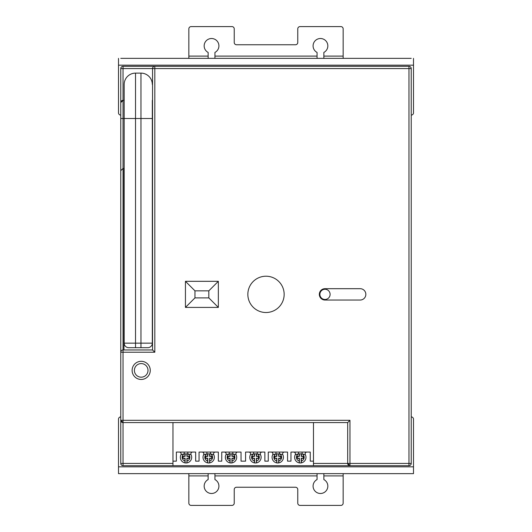 <?xml version="1.0" encoding="UTF-8"?>
<svg xmlns="http://www.w3.org/2000/svg" width="532" height="532" viewBox="0 0 532 532"><rect width="100%" height="100%" fill="white"/><g stroke="black" fill="none" stroke-linecap="round" stroke-linejoin="round"><path stroke-width="0.8" d="M305.348 454.714A1.815 1.815 0 0 1 305.149 453.889A1.815 1.815 0 0 0 305.348 454.714A5.672 5.672 0 0 1 301.252 462.893L301.411 460.998A3.857 3.857 0 0 0 302.096 453.889L305.348 454.714A5.672 5.672 0 0 1 301.252 462.893L301.212 462.9A5.672 5.672 0 0 1 299.39 462.9L299.356 462.893A5.672 5.672 0 0 1 295.253 454.714L298.505 453.889L298.505 452.074L293.637 452.074A1.815 1.815 0 0 1 295.253 454.714A5.672 5.672 0 0 0 299.356 462.893L299.197 458.411L297.149 458.411L297.149 456.19L299.197 456.19L299.197 453.889L298.505 453.889A3.857 3.857 0 0 0 299.197 460.998M282.798 454.714A1.815 1.815 0 0 1 282.598 453.889A1.815 1.815 0 0 0 282.798 454.714A5.672 5.672 0 0 1 278.702 462.893L278.861 460.998A3.857 3.857 0 0 0 279.546 453.889L282.798 454.714A5.672 5.672 0 0 1 278.702 462.893L278.662 462.9A5.672 5.672 0 0 1 276.84 462.9L276.806 462.893A5.672 5.672 0 0 1 272.703 454.714L275.955 453.889L275.955 452.074L271.087 452.074A1.815 1.815 0 0 1 272.703 454.714A5.672 5.672 0 0 0 276.806 462.893L276.647 458.411L274.598 458.411L274.598 456.19L276.647 456.19L276.647 453.889L275.955 453.889A3.857 3.857 0 0 0 276.647 460.998M257.249 452.074L257.249 453.889L260.5 454.714A5.672 5.672 0 0 1 256.397 462.893L256.358 462.9A5.672 5.672 0 0 1 254.542 462.9L254.502 462.893A5.672 5.672 0 0 1 250.399 454.714L253.651 453.889A3.857 3.857 0 0 0 254.343 460.998L254.502 462.893A5.672 5.672 0 0 1 250.399 454.714A1.815 1.815 0 0 0 248.783 452.074A1.815 1.815 0 0 1 250.399 454.714M232.823 452.074L232.823 453.889L236.075 454.714A5.672 5.672 0 0 1 231.972 462.893L231.932 462.9A5.672 5.672 0 0 1 230.117 462.9L230.077 462.893A5.672 5.672 0 0 1 225.974 454.714L229.226 453.889A3.857 3.857 0 0 0 229.917 460.998L230.077 462.893A5.672 5.672 0 0 1 225.974 454.714A1.815 1.815 0 0 0 224.358 452.074A1.815 1.815 0 0 1 225.974 454.714M210.499 452.074L210.499 453.889L213.751 454.714A5.672 5.672 0 0 1 209.648 462.893L209.608 462.9A5.672 5.672 0 0 1 207.793 462.9L207.753 462.893A5.672 5.672 0 0 1 203.65 454.714L206.908 453.889A3.857 3.857 0 0 0 207.593 460.998L207.753 462.893A5.672 5.672 0 0 1 203.65 454.714A1.815 1.815 0 0 0 202.034 452.074A1.815 1.815 0 0 1 203.65 454.714M187.809 452.074L187.809 453.889L191.061 454.714A5.672 5.672 0 0 1 186.958 462.893L186.918 462.9A5.672 5.672 0 0 1 185.103 462.9L185.063 462.893A5.672 5.672 0 0 1 180.96 454.714L184.212 453.889A3.857 3.857 0 0 0 184.903 460.998L185.063 462.893A5.672 5.672 0 0 1 180.96 454.714A1.815 1.815 0 0 0 179.344 452.074A1.815 1.815 0 0 1 180.96 454.714M319.892 294.362A5.107 5.107 0 0 1 324.999 289.262A5.107 5.107 0 0 1 330.106 294.362A5.107 5.107 0 0 1 324.999 299.469A5.107 5.107 0 0 1 319.892 294.362M247.846 294.362A18.155 18.155 0 0 0 266 312.517A18.155 18.155 0 0 0 284.155 294.362A18.155 18.155 0 0 0 266 276.214A18.155 18.155 0 0 0 247.846 294.362M365.843 294.362A5.672 5.672 0 0 0 360.171 288.69L324.999 288.69A5.672 5.672 0 0 0 319.326 294.362A5.672 5.672 0 0 0 324.999 300.035L360.171 300.035A5.672 5.672 0 0 0 365.843 294.362M148.002 370.385A6.81 6.81 0 0 0 141.193 363.575A6.81 6.81 0 0 0 134.39 370.385A6.81 6.81 0 0 0 141.193 377.188A6.81 6.81 0 0 0 148.002 370.385M132.116 370.385A9.077 9.077 0 0 0 141.193 379.462A9.077 9.077 0 0 0 150.27 370.385A9.077 9.077 0 0 0 141.193 361.308A9.077 9.077 0 0 0 132.116 370.385M190.862 453.889A1.815 1.815 0 0 1 192.677 452.074A1.815 1.815 0 0 0 191.061 454.714A5.672 5.672 0 0 1 186.958 462.893L187.118 458.411L189.159 458.411L189.159 456.19L187.118 456.19L187.118 453.889L184.903 453.889L184.903 456.19L182.862 456.19L182.862 458.411L184.903 458.411L184.903 460.998M213.551 453.889A1.815 1.815 0 0 1 215.367 452.074A1.815 1.815 0 0 0 213.751 454.714A5.672 5.672 0 0 1 209.648 462.893L209.808 458.411L211.856 458.411L211.856 456.19L209.808 456.19L209.808 453.889L207.593 453.889L207.593 456.19L205.552 456.19L205.552 458.411L207.593 458.411L207.593 460.998M235.876 453.889A1.815 1.815 0 0 1 237.691 452.074A1.815 1.815 0 0 0 236.075 454.714A5.672 5.672 0 0 1 231.972 462.893L232.132 458.411L234.173 458.411L234.173 456.19L232.132 456.19L232.132 453.889L229.917 453.889L229.917 456.19L227.869 456.19L227.869 458.411L229.917 458.411L229.917 460.998M260.301 453.889A1.815 1.815 0 0 1 262.116 452.074A1.815 1.815 0 0 0 260.5 454.714A5.672 5.672 0 0 1 256.397 462.893L256.557 458.411L258.599 458.411L258.599 456.19L256.557 456.19L256.557 453.889L254.343 453.889L254.343 456.19L252.294 456.19L252.294 458.411L254.343 458.411L254.343 460.998M218.346 281.315L185.442 281.315L185.442 307.41L218.346 307.41L218.346 281.315L208.823 290.838L194.965 290.838L194.965 297.887L208.823 297.887L208.823 290.838M172.96 422.574L172.96 465.686L123.038 465.686A2.268 2.268 0 0 1 120.771 463.419L120.771 68.581A2.268 2.268 0 0 1 123.038 66.314L408.962 66.314A2.268 2.268 0 0 1 411.229 68.581L411.229 463.419L408.962 463.419L408.962 68.581L154.812 68.581L154.812 352.231L152.538 349.963L152.538 68.581A2.268 2.268 0 0 1 154.812 66.314L154.812 68.581L123.038 68.581L123.038 100.349L120.771 102.616A2.268 2.268 0 0 1 123.038 100.349L123.038 349.963L152.538 349.963M313.474 461.151L310.249 461.151L310.249 452.074L290.964 452.074L290.964 461.151L287.559 461.151L287.559 452.074L268.268 452.074L268.268 461.151L264.863 461.151L264.863 452.074L245.578 452.074L245.578 461.151L241.036 461.151L241.036 452.074L221.751 452.074L221.751 461.151L218.346 461.151L218.346 452.074L199.061 452.074L199.061 461.151L195.656 461.151L195.656 452.074L176.365 452.074L176.365 461.151L172.96 461.151M278.861 460.998L278.861 458.411L280.903 458.411L280.903 456.19L278.861 456.19L278.861 453.889L276.647 453.889M301.411 460.998L301.411 458.411L303.453 458.411L303.453 456.19L301.411 456.19L301.411 453.889L299.197 453.889M254.343 453.889L253.651 453.889L253.651 452.074L248.783 452.074M229.917 453.889L229.226 453.889L229.226 452.074L224.358 452.074M207.593 453.889L206.908 453.889L206.908 452.074L202.034 452.074M184.903 453.889L184.212 453.889L184.212 452.074L179.344 452.074M349.963 465.686L347.689 463.419L349.963 463.419L349.963 465.686A2.268 2.268 0 0 1 347.689 463.419L347.689 422.574L349.963 420.307L349.963 463.419L408.962 463.419L408.962 465.686A2.268 2.268 0 0 0 411.229 463.419A2.268 2.268 0 0 1 408.962 465.686L313.474 465.686L313.474 422.574M172.96 465.686L313.474 465.686M124.175 168.425L123.038 168.425L120.771 170.692L123.038 168.425M123.949 168.425L123.949 349.963M152.312 100.349L152.312 118.503L140.967 118.503L140.967 73.117A11.345 11.345 0 0 1 152.312 84.462A11.345 11.345 0 0 0 140.967 73.117L135.52 73.117A11.345 11.345 0 0 0 124.175 84.462A11.345 11.345 0 0 1 135.52 73.117L135.52 343.153L140.967 343.153L140.967 118.503L124.175 118.503L124.175 84.462A11.345 11.345 0 0 1 135.52 73.117M120.771 118.503L124.175 118.503L124.175 343.153L135.52 343.153L135.52 347.689L128.711 347.689L147.776 347.689A4.535 4.535 0 0 0 152.312 343.153L152.312 118.503M124.175 100.349L123.038 100.349A2.268 2.268 0 0 0 120.771 102.616M124.175 343.153A4.535 4.535 0 0 0 128.711 347.689A4.535 4.535 0 0 1 124.175 343.153M154.812 352.231L120.771 352.231A2.268 2.268 0 0 1 123.038 349.963L123.038 420.307L349.963 420.307M347.689 422.574L123.038 422.574A2.268 2.268 0 0 1 120.771 420.307L123.038 420.307L123.038 422.574L120.771 420.307M208.823 297.887L218.346 307.41M194.965 297.887L185.442 307.41M194.965 290.838L185.442 281.315M301.411 453.889L302.096 453.889L302.096 452.074M305.149 453.889A1.815 1.815 0 0 1 306.964 452.074A1.815 1.815 0 0 0 305.149 453.889M278.861 453.889L279.546 453.889L279.546 452.074M282.598 453.889A1.815 1.815 0 0 1 284.414 452.074A1.815 1.815 0 0 0 282.598 453.889M186.918 462.9L186.918 458.218L188.966 458.218L188.966 456.389L186.918 456.389L186.918 453.889M185.103 453.889L185.103 456.389L183.055 456.389L183.055 458.218L185.103 458.218L185.103 462.9M209.608 462.9L209.608 458.218L211.656 458.218L211.656 456.389L209.608 456.389L209.608 453.889M207.793 453.889L207.793 456.389L205.751 456.389L205.751 458.218L207.793 458.218L207.793 462.9M231.932 462.9L231.932 458.218L233.974 458.218L233.974 456.389L231.932 456.389L231.932 453.889M230.117 453.889L230.117 456.389L228.068 456.389L228.068 458.218L230.117 458.218L230.117 462.9M256.358 462.9L256.358 458.218L258.406 458.218L258.406 456.389L256.358 456.389L256.358 453.889M254.542 453.889L254.542 456.389L252.494 456.389L252.494 458.218L254.542 458.218L254.542 462.9M278.662 462.9L278.662 458.218L280.703 458.218L280.703 456.389L278.662 456.389L278.662 453.889M276.84 453.889L276.84 456.389L274.798 456.389L274.798 458.218L276.84 458.218L276.84 462.9M301.212 462.9L301.212 458.218L303.253 458.218L303.253 456.389L301.212 456.389L301.212 453.889M299.39 453.889L299.39 456.389L297.348 456.389L297.348 458.218L299.39 458.218L299.39 462.9M214.941 56.099L214.941 58.367L317.059 58.367L317.059 56.099L214.941 56.099L214.941 52.429A7.375 7.375 0 0 0 211.537 38.51A7.375 7.375 0 0 0 208.138 52.429L208.138 56.099L188.847 56.099L188.847 58.367L208.138 58.367L208.138 56.099M323.862 56.099L323.862 58.367L343.153 58.367L343.153 56.099L323.862 56.099L323.862 52.429A7.375 7.375 0 0 0 320.464 38.51A7.375 7.375 0 0 0 317.059 52.429L317.059 56.099M188.847 56.099L188.847 28.868A2.268 2.268 0 0 1 191.114 26.6L231.965 26.6A2.268 2.268 0 0 1 234.233 28.868L234.233 42.487A2.268 2.268 0 0 0 236.501 44.755L295.499 44.755A2.268 2.268 0 0 0 297.767 42.487L297.767 28.868A2.268 2.268 0 0 1 300.035 26.6L340.886 26.6A2.268 2.268 0 0 1 343.153 28.868L343.153 56.099M120.771 58.367L411.229 58.367M413.497 58.367L413.497 112.831A2.268 2.268 0 0 1 411.229 115.098M120.771 115.098A2.268 2.268 0 0 1 118.503 112.831L118.503 58.367M214.941 473.633L214.941 475.901L317.059 475.901L317.059 479.571A7.375 7.375 0 0 0 320.464 493.49A7.375 7.375 0 0 0 323.862 479.571L323.862 475.901L343.153 475.901L343.153 473.633M188.847 473.633L188.847 475.901L208.138 475.901L208.138 479.571A7.375 7.375 0 0 0 211.537 493.49A7.375 7.375 0 0 0 214.941 479.571L214.941 475.901M323.862 473.633L323.862 475.901M317.059 475.901L317.059 473.633M343.153 475.901L343.153 503.132A2.268 2.268 0 0 1 340.886 505.4L300.035 505.4A2.268 2.268 0 0 1 297.767 503.132L297.767 489.513A2.268 2.268 0 0 0 295.499 487.246L236.501 487.246A2.268 2.268 0 0 0 234.233 489.513L234.233 503.132A2.268 2.268 0 0 1 231.965 505.4L191.114 505.4A2.268 2.268 0 0 1 188.847 503.132L188.847 475.901M120.771 416.902A2.268 2.268 0 0 0 118.503 419.169L118.503 473.633L413.497 473.633L413.497 419.169A2.268 2.268 0 0 0 411.229 416.902M208.138 475.901L208.138 473.633M187.118 460.998A3.857 3.857 0 0 0 187.809 453.889L187.118 453.889M209.808 460.998A3.857 3.857 0 0 0 210.499 453.889L209.808 453.889M232.132 460.998A3.857 3.857 0 0 0 232.823 453.889L232.132 453.889M256.557 460.998A3.857 3.857 0 0 0 257.249 453.889L256.557 453.889M123.038 422.574L123.038 463.419L172.96 463.419M123.038 465.686L123.038 463.419L120.771 463.419A2.268 2.268 0 0 0 123.038 465.686M152.312 84.462A11.345 11.345 0 0 0 140.967 73.117M140.967 347.689L140.967 343.153L152.312 343.153M411.229 68.581A2.268 2.268 0 0 0 408.962 66.314L408.962 68.581L411.229 68.581M123.038 66.314A2.268 2.268 0 0 0 120.771 68.581L123.038 68.581L123.038 66.314M313.474 463.419L347.689 463.419M413.497 65.177L118.503 65.177M118.503 466.823L413.497 466.823"/></g></svg>

